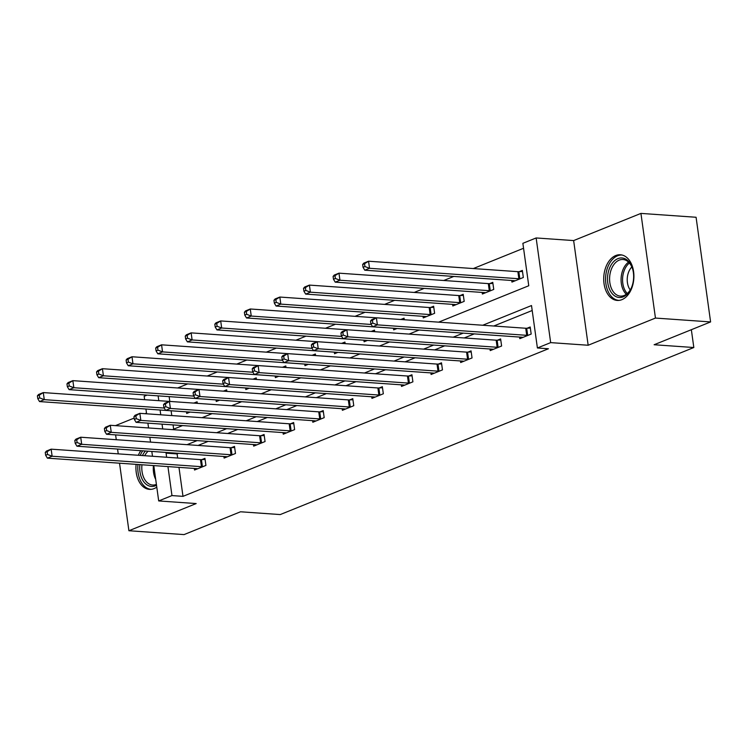 <?xml version="1.0" encoding="UTF-8"?>
<svg xmlns="http://www.w3.org/2000/svg" width="748" height="748" viewBox="0 0 748 748"><rect width="100%" height="100%" fill="white"/><g stroke="black" fill="none" stroke-linecap="round" stroke-linejoin="round"><path stroke-width="1.12" d="M615.754 255.536A22.889 15.054 -86 0 0 603.73 280.089A22.889 15.054 -86 0 0 617.212 300.434A22.889 15.054 -86 0 0 621.878 299.668A22.889 15.054 -86 0 0 633.893 275.114A22.889 15.054 -86 0 0 620.41 254.769A22.889 15.054 -86 0 0 615.754 255.536M140.802 450.679A22.889 15.054 -86 0 0 138.352 455.27M136.108 464.358A22.889 15.054 -86 0 0 149.422 489.37A22.889 15.054 -86 0 0 154.088 488.603A22.889 15.054 -86 0 0 156.771 487.107M438.627 322.154L528.761 285.745L522.871 243.315L536.138 237.958L550.668 342.621L537.401 347.979L531.51 305.549L482.75 325.24M573.641 240.576L588.162 345.249L655.454 318.068L710.6 321.93L696.079 217.266L640.933 213.404L573.641 240.576L536.138 237.958M146.505 413.092L145.009 413.7M134.163 418.076L115.444 425.64M144.644 399.684L144.168 396.272L147.085 395.084M523.563 248.261L473.325 268.551M453.802 276.433L443.751 280.5M424.238 288.382L414.186 292.44M394.664 300.322L384.612 304.38M365.099 312.262L355.048 316.32M335.534 324.202L325.483 328.269M305.96 336.151L295.909 340.209M276.395 348.091L266.344 352.149M246.821 360.031L236.77 364.089M217.257 371.971L207.205 376.038M187.683 383.92L177.641 387.978M655.454 318.068L640.933 213.404M115.603 434.897L116.277 439.712M117.567 449.052L118.24 453.858M119.53 463.199L128.908 530.734L196.191 503.563L158.698 500.936L153.789 465.593M710.6 321.93L654.117 344.744L693.826 347.521L280.238 514.568L240.538 511.782L184.055 534.596L128.908 530.734M693.826 347.521L691.348 329.709M169.151 396.636L169.815 401.424M171.114 410.783L171.778 415.57M173.078 424.911L173.667 429.165M186.476 411.858L186.701 413.448L190.057 412.092M197.304 403.35L197.089 401.779L194.022 403.022M216.05 399.918L216.266 401.498L219.622 400.143M226.878 391.4L226.663 389.839L223.587 391.073M245.615 387.969L245.84 389.558L249.196 388.203M256.442 379.46L256.227 377.89L253.161 379.133M275.18 376.029L275.404 377.618L278.761 376.263M286.017 367.52L285.792 365.95L282.725 367.193M304.754 364.089L304.969 365.679L308.335 364.323M315.581 355.581L315.366 354.01L312.299 355.244M334.319 352.149L334.543 353.729L337.9 352.373M345.146 343.631L344.931 342.07L341.864 343.304M363.893 340.2L364.108 341.789L367.474 340.434M374.72 331.691L374.505 330.12L371.438 331.364M393.457 328.26L393.682 329.849L397.038 328.494M404.285 319.751L404.07 318.181L401.003 319.424M423.031 316.32L423.246 317.909L434.616 313.309L433.634 306.241L430.568 307.475M452.596 304.38L452.821 305.96L464.19 301.369L463.208 294.301L460.142 295.535M482.161 292.431L482.385 294.02L493.755 289.429L492.773 282.351L489.706 283.595M511.735 280.491L511.95 282.08L523.329 277.489L522.347 270.411L519.28 271.655M178.968 467.36L182.989 496.354L548.424 348.755L537.401 347.979M532.202 310.495L493.783 326.016M474.26 333.898L464.209 337.956M444.695 345.838L434.644 349.896M415.131 357.778L405.079 361.845M385.557 369.727L375.505 373.785M355.992 381.667L345.941 385.725M326.418 393.607L316.367 397.665M296.853 405.547L286.802 409.614M267.279 417.496L257.237 421.554M237.714 429.436L227.663 433.494M208.15 441.376L198.098 445.434M178.576 453.316L177.098 453.914L177.669 458.019M194.33 468.435L194.545 470.024L205.924 465.424L204.943 458.356L201.876 459.599M223.895 456.495L224.119 458.075L235.489 453.484L234.507 446.416L231.441 447.65M253.469 444.546L253.684 446.135L265.063 441.544L264.081 434.476L261.005 435.71M283.034 432.606L283.258 434.195L294.628 429.604L293.646 422.526L290.579 423.77M312.608 420.666L312.823 422.255L324.193 417.655L323.211 410.587L320.144 411.83M342.173 408.726L342.397 410.306L353.767 405.715L352.785 398.647L349.718 399.881M371.737 396.777L371.962 398.366L383.331 393.775L382.35 386.707L379.283 387.941M401.311 384.837L401.526 386.426L412.905 381.835L411.924 374.757L408.857 376.001M430.876 372.897L431.1 374.486L442.47 369.886L441.488 362.817L438.421 364.061M460.45 360.957L460.665 362.537L472.044 357.946L471.062 350.877L467.986 352.112M490.015 349.007L490.239 350.597L501.609 346.006L500.627 338.928L497.56 340.172M519.589 337.067L519.804 338.657L531.174 334.066L530.192 326.988L527.125 328.232M588.162 345.249L550.668 342.621M182.989 496.354L171.965 495.578L158.698 500.936M172.508 429.633L182.559 425.575M202.072 417.693L212.123 413.635M231.646 405.753L241.698 401.695M261.211 393.803L271.262 389.745M290.776 381.863L300.827 377.805M320.35 369.923L330.401 365.866M349.914 357.983L359.966 353.916M379.488 346.034L389.54 341.976M409.053 334.094L419.104 330.036M158.127 395.86L158.791 400.666M160.091 410.007L160.755 414.803M162.045 424.144L162.718 428.95M152.489 456.261L151.825 451.446M150.526 442.105L149.862 437.3M148.562 427.959L147.898 423.153M146.599 413.812L145.935 409.016M167.552 452.549L166.075 453.148L166.645 457.252M167.935 466.584L171.965 495.578M463.236 333.122L453.185 337.18M433.662 345.071L423.611 349.129M404.098 357.011L394.046 361.069M374.533 368.951L364.482 373.009M344.959 380.891L334.908 384.949M315.394 392.84L305.343 396.898M285.82 404.78L275.769 408.838M256.255 416.72L246.204 420.778M226.681 428.66L216.63 432.727M197.117 440.609L187.065 444.667M177.098 453.914L166.075 453.148M45.254 452.428L45.647 455.252L47.535 454.485L47.143 451.661L45.254 452.428L46.404 451.081L51.145 449.165L52.126 456.233L201.455 466.687A2.936 0.673 172.1 0 0 202.418 466.687L202.858 466.668M47.535 454.485L52.126 456.233L47.386 458.15L196.724 468.603A2.936 0.673 172.1 0 1 197.407 468.716L197.622 468.781M47.143 451.661L51.145 449.165L200.473 459.618A2.936 0.673 172.1 0 0 201.436 459.618L205.092 459.431M45.647 455.252L47.386 458.15M37.4 395.851L37.793 398.675L39.691 397.908L39.298 395.084L37.4 395.851L38.55 394.495L43.291 392.588L44.272 399.656L39.532 401.573L188.87 412.026A2.936 0.673 -7.9 0 1 189.553 412.139L189.768 412.204M169.375 401.414L43.291 392.588L39.298 395.084M197.238 402.854L193.582 403.041A2.936 0.673 -7.9 0 1 193.124 403.05M164.261 408.053L44.272 399.656L39.691 397.908M39.532 401.573L37.793 398.675M156.519 485.246A19.813 13.025 94 0 1 143.027 480.684A19.813 13.025 94 0 1 139.895 464.62M141.961 464.77A18.345 12.062 -86 0 0 144.86 479.72A18.345 12.062 -86 0 0 152.611 485.031A18.345 12.062 -86 0 0 156.397 484.395M142.69 450.81A22.749 14.951 -86 0 0 140.231 455.401M137.969 464.489A22.749 14.951 -86 0 0 141.587 482.759A22.749 14.951 -86 0 0 151.133 489.342M142.438 455.551A19.813 13.025 94 0 1 145.439 450.997M148.123 451.184A18.345 12.062 -86 0 0 144.682 455.71M623.224 296.825A19.813 13.025 94 0 1 607.787 282.894A19.813 13.025 94 0 1 617.932 258.63A19.813 13.025 94 0 1 632.593 268.869A19.813 13.025 94 0 1 631.237 288.176A19.813 13.025 94 0 1 623.224 296.825M632.696 269.243A18.345 12.062 -86 0 0 622.962 259.509A18.345 12.062 -86 0 0 619.222 260.126A18.345 12.062 -86 0 0 609.601 279.799A18.345 12.062 -86 0 0 620.401 296.105A18.345 12.062 -86 0 0 624.131 295.488A18.345 12.062 -86 0 0 631.396 287.812M630.237 289.962A14.446 9.5 94 0 1 631.845 266.961M622.102 255.031A22.749 14.951 -86 0 0 617.539 255.807A22.749 14.951 -86 0 0 605.59 280.154A22.749 14.951 -86 0 0 618.923 300.406M74.819 440.479L75.211 443.312L77.109 442.545L76.717 439.712L74.819 440.479L75.969 439.132L80.709 437.225L81.691 444.293L231.029 454.747A2.936 0.673 172.1 0 0 231.983 454.747L232.422 454.728M77.109 442.545L81.691 444.293L76.951 446.21L226.289 456.663A2.936 0.673 172.1 0 1 226.971 456.776L227.186 456.841M76.717 439.712L80.709 437.225L230.047 447.678A2.936 0.673 172.1 0 0 231.01 447.678L234.657 447.491M75.211 443.312L76.951 446.21M104.393 428.539L104.776 431.372L106.674 430.605L106.281 427.772L104.393 428.539L105.543 427.192L110.274 425.275L111.256 432.353L260.594 442.807A2.936 0.673 172.1 0 0 261.557 442.807L261.987 442.779M106.674 430.605L111.256 432.353L106.525 434.261L255.853 444.714A2.936 0.673 172.1 0 1 256.545 444.826L256.751 444.901M106.281 427.772L110.274 425.275L259.612 435.729A2.936 0.673 172.1 0 0 260.575 435.738L264.231 435.542M104.776 431.372L106.525 434.261M66.965 383.902L67.357 386.735L69.255 385.968L68.863 383.135L66.965 383.902L68.124 382.555L72.855 380.648L73.837 387.716L69.106 389.633L218.435 400.087A2.936 0.673 -7.9 0 1 219.127 400.199L219.332 400.264M198.94 389.465L72.855 380.648L68.863 383.135M226.803 390.905L223.156 391.101A2.936 0.673 -7.9 0 1 222.698 391.111M193.835 396.113L73.837 387.716L69.255 385.968M69.106 389.633L67.357 386.735M96.539 371.962L96.931 374.795L98.83 374.028L98.437 371.195L96.539 371.962L97.689 370.615L102.429 368.699L103.411 375.776L98.671 377.684L248.009 388.137A2.936 0.673 -7.9 0 1 248.691 388.249L248.906 388.324M228.514 377.525L102.429 368.699L98.437 371.195M256.377 378.965L252.721 379.152A2.936 0.673 -7.9 0 1 252.263 379.171M223.4 384.173L103.411 375.776L98.83 374.028M98.671 377.684L96.931 374.795M133.957 416.599L134.35 419.422L136.248 418.665L135.856 415.832L133.957 416.599L135.108 415.252L139.848 413.335L140.83 420.404L290.168 430.857A2.936 0.673 172.1 0 0 291.122 430.867L291.561 430.839M136.248 418.665L140.83 420.404L136.089 422.321L285.427 432.774A2.936 0.673 172.1 0 1 286.11 432.886L286.325 432.952M135.856 415.832L139.848 413.335L289.186 423.789A2.936 0.673 172.1 0 0 290.14 423.789L293.796 423.602M134.35 419.422L136.089 422.321M163.522 404.659L163.915 407.482L165.813 406.716L165.42 403.892L163.522 404.659L164.682 403.312L169.413 401.396L170.394 408.464L319.733 418.917A2.936 0.673 172.1 0 0 320.696 418.917L321.126 418.899M165.813 406.716L170.394 408.464L165.654 410.381L314.992 420.834A2.936 0.673 172.1 0 1 315.684 420.946L315.89 421.012M165.42 403.892L169.413 401.396L318.751 411.849A2.936 0.673 172.1 0 0 319.714 411.849L323.36 411.662M163.915 407.482L165.654 410.381M193.096 392.709L193.489 395.542L195.378 394.776L194.985 391.943L193.096 392.709L194.246 391.363L198.987 389.456L199.968 396.524L349.297 406.977A2.936 0.673 172.1 0 0 350.26 406.977L350.7 406.959M195.378 394.776L199.968 396.524L195.228 398.441L344.566 408.894A2.936 0.673 172.1 0 1 345.249 409.006L345.464 409.072M194.985 391.943L198.987 389.456L348.316 399.899A2.936 0.673 172.1 0 0 349.279 399.909L352.934 399.722M193.489 395.542L195.228 398.441M126.103 360.022L126.496 362.845L128.394 362.079L128.002 359.255L126.103 360.022L127.254 358.675L131.994 356.759L132.976 363.827L128.235 365.744L277.573 376.197A2.936 0.673 -7.9 0 1 278.265 376.309L278.471 376.375M258.079 365.585L131.994 356.759L128.002 359.255M285.942 367.025L282.295 367.212A2.936 0.673 -7.9 0 1 281.837 367.231M252.964 372.233L132.976 363.827L128.394 362.079M128.235 365.744L126.496 362.845M155.678 348.072L156.07 350.906L157.959 350.139L157.566 347.315L155.678 348.072L156.828 346.726L161.568 344.819L162.55 351.887L157.809 353.804L307.148 364.257A2.936 0.673 -7.9 0 1 307.83 364.37L308.045 364.435M287.653 353.645L161.568 344.819L157.566 347.315M315.516 355.085L311.86 355.272A2.936 0.673 -7.9 0 1 311.402 355.281M282.538 360.284L162.55 351.887L157.959 350.139M157.809 353.804L156.07 350.906M185.242 336.132L185.635 338.966L187.533 338.199L187.14 335.366L185.242 336.132L186.392 334.786L191.133 332.869L192.114 339.947L187.374 341.864L336.712 352.308A2.936 0.673 -7.9 0 1 337.395 352.43L337.61 352.495M317.217 341.696L191.133 332.869L187.14 335.366M345.08 343.136L341.434 343.332A2.936 0.673 -7.9 0 1 340.966 343.341M312.103 348.344L192.114 339.947L187.533 338.199M187.374 341.864L185.635 338.966M214.816 324.193L215.209 327.026L217.098 326.259L216.705 323.426L214.816 324.193L215.966 322.846L220.697 320.929L221.679 328.007L216.948 329.915L366.277 340.368A2.936 0.673 -7.9 0 1 366.969 340.48L367.175 340.555M346.782 329.756L220.697 320.929L216.705 323.426M374.654 331.196L370.999 331.383A2.936 0.673 -7.9 0 1 370.541 331.401M341.677 336.404L221.679 328.007L217.098 326.259M216.948 329.915L215.209 327.026M244.381 312.253L244.774 315.076L246.672 314.31L246.279 311.486L244.381 312.253L245.531 310.906L250.271 308.989L251.253 316.058L246.513 317.975L395.851 328.428A2.936 0.673 -7.9 0 1 396.534 328.54L396.749 328.606M376.356 317.816L250.271 308.989L246.279 311.486M404.219 319.256L400.563 319.443A2.936 0.673 -7.9 0 1 400.105 319.461M371.242 324.464L251.253 316.058L246.672 314.31M246.513 317.975L244.774 315.076M273.946 300.303L274.338 303.136L276.236 302.37L275.844 299.546L273.946 300.303L275.105 298.957L279.836 297.05L280.818 304.118L276.077 306.035L425.416 316.488A2.936 0.673 -7.9 0 1 426.108 316.6L426.313 316.666M433.784 307.316L430.137 307.503A2.936 0.673 -7.9 0 1 429.174 307.503L279.836 297.05L275.844 299.546M431.549 314.553L431.119 314.571A2.936 0.673 -7.9 0 1 430.156 314.571L280.818 304.118L276.236 302.37M276.077 306.035L274.338 303.136M303.52 288.363L303.912 291.196L305.801 290.43L305.418 287.597L303.52 288.363L304.67 287.017L309.41 285.1L310.392 292.178L305.651 294.095L454.99 304.539A2.936 0.673 -7.9 0 1 455.672 304.66L455.887 304.726M463.358 295.366L459.702 295.563A2.936 0.673 -7.9 0 1 458.739 295.554L309.41 285.1L305.418 287.597M461.123 302.613L460.684 302.631A2.936 0.673 -7.9 0 1 459.721 302.631L310.392 292.178L305.801 290.43M305.651 294.095L303.912 291.196M333.084 276.423L333.477 279.247L335.375 278.49L334.982 275.657L333.084 276.423L334.234 275.077L338.975 273.16L339.957 280.238L335.216 282.146L484.554 292.599A2.936 0.673 -7.9 0 1 485.237 292.711L485.452 292.786M492.923 283.427L489.276 283.614A2.936 0.673 -7.9 0 1 488.313 283.614L338.975 273.16L334.982 275.657M490.688 290.663L490.258 290.692A2.936 0.673 -7.9 0 1 489.295 290.682L339.957 280.238L335.375 278.49M335.216 282.146L333.477 279.247M362.658 264.483L363.051 267.307L364.94 266.54L364.547 263.717L362.658 264.483L363.809 263.137L368.549 261.22L369.531 268.289L364.79 270.206L514.119 280.659A2.936 0.673 -7.9 0 1 514.811 280.771L515.026 280.837M522.497 271.487L518.841 271.674A2.936 0.673 -7.9 0 1 517.878 271.674L368.549 261.22L364.547 263.717M520.262 278.724L519.823 278.742A2.936 0.673 -7.9 0 1 518.86 278.742L369.531 268.289L364.94 266.54M364.79 270.206L363.051 267.307M222.661 380.769L223.054 383.602L224.952 382.836L224.559 380.003L222.661 380.769L223.811 379.423L228.551 377.506L229.533 384.584L378.871 395.038A2.936 0.673 172.1 0 0 379.834 395.038L380.264 395.009M224.952 382.836L229.533 384.584L224.793 386.492L374.131 396.945A2.936 0.673 172.1 0 1 374.813 397.057L375.029 397.132M224.559 380.003L228.551 377.506L377.89 387.96A2.936 0.673 172.1 0 0 378.853 387.96L382.499 387.773M223.054 383.602L224.793 386.492M252.235 368.829L252.628 371.653L254.516 370.886L254.124 368.063L252.235 368.829L253.385 367.483L258.125 365.566L259.107 372.635L408.436 383.088A2.936 0.673 172.1 0 0 409.399 383.098L409.839 383.07M254.516 370.886L259.107 372.635L254.367 374.552L403.696 385.005A2.936 0.673 172.1 0 1 404.388 385.117L404.603 385.183M254.124 368.063L258.125 365.566L407.454 376.02A2.936 0.673 172.1 0 0 408.417 376.02L412.073 375.833M252.628 371.653L254.367 374.552M281.8 356.889L282.192 359.713L284.09 358.947L283.698 356.123L281.8 356.889L282.95 355.534L287.69 353.626L288.672 360.695L438.01 371.148A2.936 0.673 172.1 0 0 438.964 371.148L439.403 371.13M284.09 358.947L288.672 360.695L283.931 362.612L433.27 373.065A2.936 0.673 172.1 0 1 433.952 373.177L434.167 373.243M283.698 356.123L287.69 353.626L437.028 364.08A2.936 0.673 172.1 0 0 437.982 364.08L441.638 363.893M282.192 359.713L283.931 362.612M311.364 344.94L311.757 347.773L313.655 347.007L313.262 344.174L311.364 344.94L312.524 343.594L317.255 341.686L318.237 348.755L467.575 359.208A2.936 0.673 172.1 0 0 468.538 359.208L468.968 359.19M313.655 347.007L318.237 348.755L313.506 350.672L462.834 361.125A2.936 0.673 172.1 0 1 463.526 361.237L463.732 361.303M313.262 344.174L317.255 341.686L466.593 352.13A2.936 0.673 172.1 0 0 467.556 352.14L471.203 351.943M311.757 347.773L313.506 350.672M340.938 333L341.331 335.833L343.229 335.067L342.836 332.234L340.938 333L342.088 331.654L346.829 329.737L347.811 336.815L497.149 347.268A2.936 0.673 172.1 0 0 498.103 347.268L498.542 347.24M343.229 335.067L347.811 336.815L343.07 338.722L492.408 349.176A2.936 0.673 172.1 0 1 493.091 349.288L493.306 349.363M342.836 332.234L346.829 329.737L496.167 340.19A2.936 0.673 172.1 0 0 497.121 340.19L500.777 340.003M341.331 335.833L343.07 338.722M370.503 321.06L370.896 323.884L372.794 323.117L372.401 320.294L370.503 321.06L371.653 319.714L376.394 317.797L377.375 324.866L526.714 335.319A2.936 0.673 172.1 0 0 527.677 335.328L528.107 335.3M372.794 323.117L377.375 324.866L372.635 326.783L521.973 337.236A2.936 0.673 172.1 0 1 522.665 337.348L522.871 337.413M372.401 320.294L376.394 317.797L525.732 328.25A2.936 0.673 172.1 0 0 526.695 328.25L530.341 328.063M370.896 323.884L372.635 326.783M201.455 466.687L200.473 459.618M202.418 466.687L201.436 459.618M155.706 479.393A18.345 12.062 94 0 1 153.452 465.574M626.3 294.282A18.345 12.062 94 0 1 621.139 277.77A18.345 12.062 94 0 1 628.554 262.127M629.414 263.034A17.737 11.659 -86 0 0 627.273 293.506M231.029 454.747L230.047 447.678M231.983 454.747L231.01 447.678M260.594 442.807L259.612 435.729M261.557 442.807L260.575 435.738M290.168 430.857L289.186 423.789M291.122 430.867L290.14 423.789M319.733 418.917L318.751 411.849M320.696 418.917L319.714 411.849M349.297 406.977L348.316 399.899M350.26 406.977L349.279 399.909M430.137 307.503L431.119 314.571M429.174 307.503L430.156 314.571M459.702 295.563L460.684 302.631M458.739 295.554L459.721 302.631M489.276 283.614L490.258 290.692M488.313 283.614L489.295 290.682M518.841 271.674L519.823 278.742M517.878 271.674L518.86 278.742M378.871 395.038L377.89 387.96M379.834 395.038L378.853 387.96M408.436 383.088L407.454 376.02M409.399 383.098L408.417 376.02M438.01 371.148L437.028 364.08M438.964 371.148L437.982 364.08M467.575 359.208L466.593 352.13M468.538 359.208L467.556 352.14M497.149 347.268L496.167 340.19M498.103 347.268L497.121 340.19M526.714 335.319L525.732 328.25M527.677 335.328L526.695 328.25"/></g></svg>
